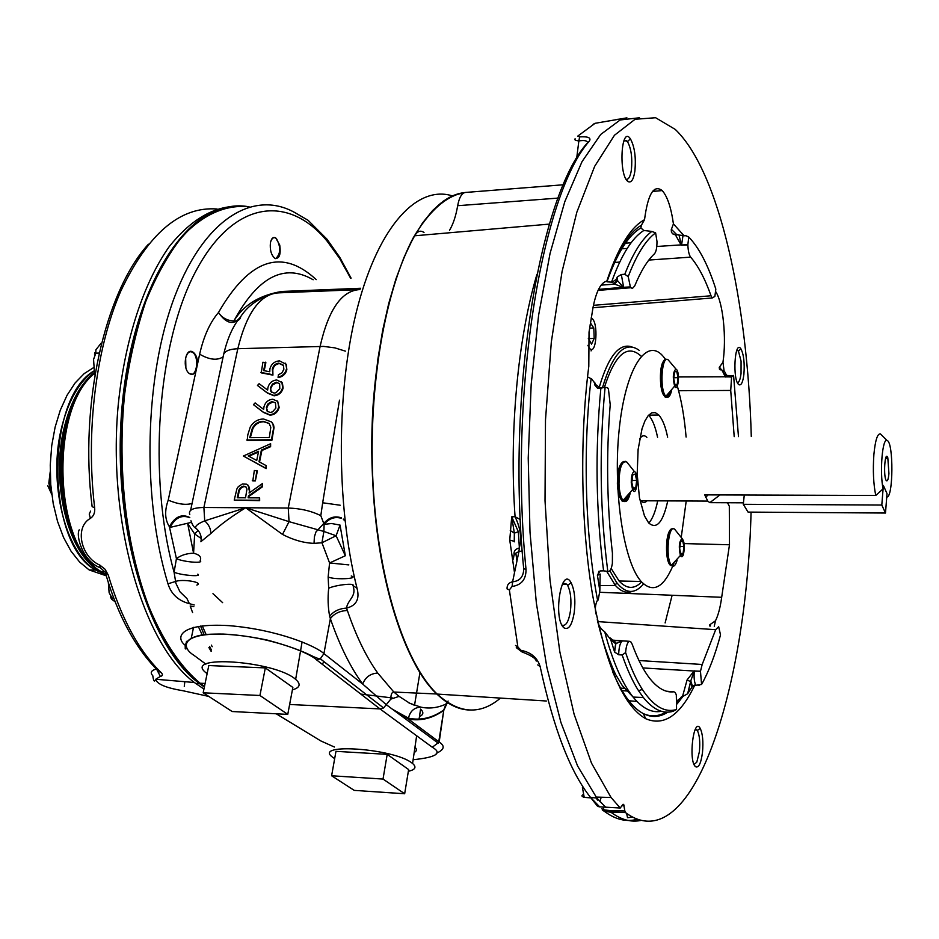 <?xml version="1.0" encoding="UTF-8"?>
<svg xmlns="http://www.w3.org/2000/svg" width="939" height="939" viewBox="0 0 939 939"><rect width="100%" height="100%" fill="white"/><g stroke="black" fill="none" stroke-linecap="round" stroke-linejoin="round"><path stroke-width="1.41" d="M259.634 497.87L259.657 500.663L234.222 500.1L236.863 488.996L238.33 486.613L242.344 484.019L246.499 484.184C249.398 486.003 250.267 488.949 249.081 493.022L262.556 483.479L261.969 486.367L248.483 495.921L248.096 497.823L259.634 497.87L259.164 500.229L234.222 500.1M248.072 485.217L249.751 492.552M262.556 483.479L262.474 486.801L248.988 496.355L248.694 497.823M271.524 421.904L273.531 424.792L274.024 427.679L271.923 440.238L247.215 440.438L247.79 434.851L250.349 426.787C253.659 421.646 258.084 419.052 263.636 419.029L271.594 421.975L273.038 424.334L273.495 428.747L271.43 439.781L246.722 439.98M281.407 381.809L282.393 382.995L283.132 388.089C281.759 392.748 278.754 395.331 274.094 395.824L267.533 393.159L257.45 385.448L259.129 383.699L267.638 390.096L267.932 387.514C269.258 382.971 272.193 380.459 276.712 379.955L281.923 382.525L282.651 387.619C281.289 392.279 278.273 394.849 273.613 395.354L267.052 392.678L257.45 385.448M282.874 364.684L279.423 363.581C275.855 364.027 273.648 366.057 272.803 369.684L272.932 375.131L261.265 372.853L262.897 362.231L265.866 362.654L264.199 370.694M285.163 363.1L286.348 364.625L286.841 369.802C285.609 374.133 282.792 376.715 278.367 377.548L278.355 374.825L281.946 372.865L283.871 369.238L283.437 365.506L279.423 363.581M277.416 401.035L279.2 407.444C277.827 412.139 274.81 414.721 270.127 415.202L263.554 412.479L253.448 404.674L255.126 402.913L263.659 409.404L263.965 406.798C265.303 402.232 268.237 399.709 272.78 399.216L277.744 401.446L278.719 406.974C277.345 411.669 274.317 414.252 269.646 414.733L263.073 412.01L253.448 404.674M266.183 465.627L266.16 468.608L243.389 456.025L270.632 443.724L270.127 446.225L261.394 450.063L259.011 461.73L266.183 465.627L265.667 468.162L243.389 456.025M270.632 443.724L270.608 446.682L261.887 450.52L259.54 462.011M257.392 470.944L255.349 480.909L252.802 480.909L254.34 470.498L257.392 470.944M437.069 694.015L436.94 694.003C404.627 663.791 377.548 580.595 372.806 483.245L371.914 451.612L372.478 419.979L374.508 388.863L377.936 358.757L382.713 330.152L388.723 303.497L395.859 279.153L403.981 257.45L412.937 238.647L422.573 222.93L432.715 210.43L443.231 201.204L453.948 195.265L464.723 192.565C446.541 195.5 429.358 210.594 413.23 237.837C392.69 276.864 377.771 337.711 372.994 406.775C365.189 530.183 395.472 655.692 436.788 693.991L441.647 698.346C450.779 705.741 459.946 709.638 469.16 710.013M289.635 704.473L380.013 708.922L383.558 707.959L390.8 699.121L399.087 696.374L409.838 703.311L420.848 707.149C430.121 709.074 439.206 707.689 448.091 703.018M356.843 289.717L279.071 292.839C260.537 293.625 246.781 312.253 237.813 348.709C228.47 349.191 223.646 351.573 223.341 355.869L190.605 510.335M192.002 503.492C185.593 505.264 177.671 504.137 168.222 500.123L199.643 354.203C203.728 336.256 210.007 322.359 218.482 312.523C226.71 324.19 234.116 325.575 240.713 316.654C233.236 325.434 227.59 337.829 223.787 353.862M316.232 279.634C281.993 247.908 249.41 258.871 218.482 312.523C222.05 317.875 227.191 320.68 233.881 320.95C243.506 305.034 259.469 295.21 281.782 291.466L360.564 288.273M197.73 362.877C197.296 357.642 195.711 354.05 192.965 352.09C185.194 346.702 181.837 369.461 189.795 373.816L192.929 374.321L195.688 372.067M196.838 585.091C204.045 582.297 182.236 578.682 175.417 581.511L167.975 583.788C171.227 594.164 178.363 600.784 189.396 603.671L186.955 598.601L179.971 591.805L175.886 583.272L174.091 572.25L176.426 558.646C183.516 562.038 204.385 563.752 200.183 560.583C201.732 557.179 199.526 554.726 193.575 553.2L194.678 533.962L187.659 523.516L193.575 553.2C186.638 553.4 180.922 555.219 176.426 558.646L169.407 526.732C164.853 519.631 164.454 510.769 168.222 500.123M279.752 245.091L275.667 237.849C273.108 236.698 271.359 238.377 270.409 242.872C269.786 250.009 271.265 255.15 274.834 258.295C279.364 259.011 281.007 254.61 279.752 245.091M205.113 683.451L200.101 683.216L204.491 686.421L200.101 683.216C178.011 664.753 158.222 633.602 143.291 592.169C124.641 534.784 117.645 462.023 124.687 393.84C129.312 360.4 136.343 329.636 145.768 301.525C156.367 275.55 168.504 253.906 182.189 236.581C203.411 214.01 226.534 204.256 249.152 206.862C204.737 197.894 155.064 249.281 133.467 342.782C101.177 470.04 138.221 641.642 200.101 683.216L199.96 683.216C138.08 641.642 101.025 470.04 133.326 342.782C152.811 258.753 195.253 207.519 236.006 206.157M211.158 651.384L208.881 647.511M202.284 635.034L198.27 626.407M192.601 612.58L190.183 605.995L193.845 606.676M360.024 289.588C341.866 290.362 328.556 309.295 320.105 346.385L288.261 508.046L245.689 507.764L282.51 534.42C293.25 540.007 303.755 542.977 314.025 543.364L321.948 542.777L329.577 562.966L328.145 576.957L328.685 588.225C327.652 597.99 327.981 607.345 329.659 616.289L330.364 618.672L323.92 653.614C316.232 646.29 278.648 629.787 229.198 625.656C180.323 622.616 174.419 637.346 185.617 645.621L186.509 641.349M196.838 529.103L195.723 528.047C195.03 525.993 198.023 523.598 204.714 520.852L245.689 507.764C231.593 516.38 219.972 524.971 210.829 533.54L200.958 541.615M269.2 294.823C256.3 299.858 246.804 307.135 240.713 316.654C240.208 319.706 237.931 321.138 233.881 320.95C257.908 276.7 284.341 262.967 313.157 279.763M194.749 527.342L196.932 529.197C200.488 532.683 201.826 536.862 200.923 541.756M345.388 351.139L334.8 347.853L323.615 346.409L237.813 348.709L203.892 507.483L204.714 520.852C208.822 524.572 210.864 528.798 210.829 533.54M198.117 530.429L194.678 533.962L201.228 538.552M191.345 522.366L170.088 527.401C175.088 517.776 181.661 514.537 189.784 517.671M189.396 603.671L194.209 604.974M350.576 278.167L339.519 258.284L327.242 241.311C288.66 194.291 233.412 199.549 195.512 271.782C157.482 343.404 147.376 476.05 174.091 572.25C181.321 575.349 202.425 577.074 197.812 574.163M169.407 526.732C174.854 516.685 181.626 513.598 189.748 517.483M339.484 400.155L322.676 502.776L340.188 505.229M399.087 696.374L393.84 692.043L377.748 673.063C366.233 656.995 356.104 636.137 347.371 610.479L346.538 608.073C356.351 605.678 359.848 599.07 357.031 588.272C335.798 504.313 336.15 388.065 357.806 306.314C379.462 224.362 418.008 184.96 452.363 195.887M322.676 502.776L320.809 515.664L324.108 524.361L323.885 531.451L336.103 535.735L340.047 525.077L345.341 555.747L336.103 535.735L321.948 542.777L323.885 531.451L289.048 521.661L245.689 507.764L203.892 507.483C192.847 507.706 188.14 510.077 189.772 514.584M341.479 517.894C334.789 515.523 328.814 517.471 323.544 523.739L315.927 531.99L314.401 536.815L314.025 543.364M320.809 515.664C311.325 510.957 300.48 508.422 288.261 508.046L289.048 521.661L282.51 534.42M377.748 673.063C370.424 673.509 365.4 677.172 362.7 684.062L386.363 704.743L438.325 743.242L439.182 742.045L432.292 747.244C442.703 753.195 436.306 757.35 413.125 759.721M345.341 555.747L329.577 562.966L348.839 564.902M341.538 518.375C334.977 516.321 329.166 518.316 324.108 524.361L331.526 523.516L340.047 525.077M328.685 588.225C335.986 584.856 355.552 582.743 352.958 585.631L357.031 588.272M329.659 616.289C333.474 611.324 339.108 608.589 346.538 608.073C347.442 600.256 356.667 596.112 353.205 586.816M347.371 610.479C339.789 610.855 334.12 613.59 330.364 618.672C339.672 645.551 350.447 667.347 362.7 684.062L323.92 653.614L320.328 658.814C318.826 658.908 315.704 657.769 310.962 655.422C300.961 650.398 286.559 645.316 267.779 640.198C243.06 634.917 221.792 633.062 203.951 634.647C182.448 637.745 184.69 648.368 185.887 649.06L185.206 648.603M351.245 575.983C360.013 578.882 333.85 579.962 328.145 576.957M345.047 520.981L343.381 519.42M345.047 520.934L343.345 519.091M414.968 747.209C417.139 749.369 416.881 751.118 414.193 752.479M448.114 701.034L443.771 710.377L438.759 741.716L408.383 719.063L393.136 709.649M436.236 753.313C444.347 749.756 445.332 746 439.182 742.045L443.771 710.377C432.409 718.417 420.613 721.305 408.383 719.063L408.477 718.171L393.112 709.638M420.848 707.149C414.216 707.454 410.097 711.128 408.477 718.171C420.649 720.718 432.409 717.995 443.748 710.001L446.741 702.137M278.942 363.1C275.373 363.534 273.167 365.576 272.322 369.203L272.932 375.131M272.451 374.649L260.784 372.372M265.385 362.172L263.636 370.588L269.775 371.774L269.904 368.863C271.348 363.945 274.552 361.28 279.493 360.869L285.867 364.144L286.841 369.802M286.36 369.309C285.139 373.652 282.31 376.234 277.897 377.067M270.35 387.936L270.89 391.575L274.153 393.101L275.913 392.748L279.81 388.711L279.634 383.91L276.383 382.196L272.463 384.039L270.35 387.936L271.559 392.279M276.383 382.196L276.864 382.666L272.486 385.002L270.831 388.406M279.329 383.464L276.864 382.666M266.383 407.233L267.169 411.212L270.197 412.467L272.533 411.857L275.878 408.066L275.467 402.866L271.852 401.516L268.049 403.805L266.383 407.233L267.638 411.669M272.451 401.469L272.932 401.939L268.542 404.275L266.864 407.702M275.35 402.725L272.932 401.939M269.352 437.504L270.796 427.292L269.117 423.419L263.166 421.294C258.518 421.388 254.927 423.642 252.403 428.078L249.715 437.68L269.352 437.504M269.117 423.43L263.659 421.764C259 421.846 255.42 424.099 252.896 428.536L250.314 437.668M248.225 455.873L256.723 460.486L258.601 451.295L248.225 455.873M258.448 452.035L248.905 456.237M256.887 470.498L255.349 480.909M254.856 480.463L252.298 480.463M237.25 497.776L245.537 497.811L246.957 489.09L245.854 486.825L243.753 486.109C240.407 486.918 238.576 489.184 238.26 492.893L237.25 497.776M246.124 487.095L244.257 486.555C240.912 487.353 239.081 489.618 238.776 493.327L237.849 497.776M265.455 296.853L264.763 296.524L265.455 296.853M212.965 593.671L222.637 602.662L212.965 593.671M321.76 663.885L324.483 662.054M79.944 549.01C54.239 510.546 54.098 429.722 79.686 391.176M94.393 372.783C54.826 402.948 49.849 517.366 86.764 558.975L96.823 569.081L105.907 574.609M203.951 689.073L194.35 682.5C143.55 644.553 107.339 522.929 118.173 405.495C124.723 339.789 143.69 282.51 169.372 246.429C189.514 221.358 210.817 208 233.271 206.38M148.421 244.187C104.957 291.724 79.099 404.286 92.139 506.649L94.663 507.811C95.109 512.647 93.689 516.168 90.402 518.387C74.392 527.037 80.648 556.792 99.874 565.137L105.086 569.257L108.196 574.938C121.46 618.766 139.089 651.302 161.109 672.559C163.081 674.554 162.834 675.845 160.346 676.42L155.745 679.261C156.848 684.05 165.863 687.864 182.812 690.705L208.787 696.421M184.83 681.702L184.267 686.327M194.35 682.5L155.745 679.261C154.477 682.477 153.503 681.303 152.799 675.728C149.947 672.688 151.073 670.481 156.203 669.096M158.139 670.974L161.109 672.559M160.346 676.42L156.966 669.847M100.708 568.06L108.196 574.938M79.205 529.866C75.66 535.852 82.773 561.111 100.074 567.708L99.874 565.137M90.614 511.098L89.24 514.079L90.402 518.387M612.181 282.205L616.383 279.282L617.252 277.005L621.325 274.505L623.684 287.545L614.646 284.13L612.181 282.205L606.946 281.817L606.629 281.16M695.693 685.306L701.574 684.484L700.471 671.315L694.297 670.962L690.764 680.904L692.243 685.552L695.693 685.306L692.031 686.972L687.641 693.745L682.465 696.679L687.066 679.989L694.027 671.021L642.828 667.934M614.599 652.053L618.672 654.753L622.17 654.988L625.609 652.582C626.125 646.185 627.358 642.429 629.33 641.302L622.369 640.844L615.878 643.602L614.599 652.053L610.726 639.647L604.681 631.771C600.303 628.649 597.838 624.505 597.286 619.329M596.347 614.904C594.727 609.646 595.126 604.681 597.544 600.009L598.213 599.951L599.845 590.889L597.38 575.055L600.08 570.935L603.601 570.842C595.901 511.133 594.997 450.239 600.878 388.136L605.092 387.314L607.533 387.69L608.449 389.133L610.209 404.709C606.136 455.028 606.876 504.478 612.428 553.071L612.381 563.341C611.418 569.304 609.892 572.004 607.815 571.428L603.601 570.842M598.753 386.845L595.408 384.368L594.493 384.638L594.598 382.889L591.746 379.027L587.521 376.903M687.641 693.745L690.764 680.904L690.681 681.644L687.066 679.989M616.383 279.282L623.308 287.287L630.374 286.923L628.203 276.641L624.799 274.258C633.109 252.943 642.123 238.67 651.83 231.428L643.825 230.478L640.891 227.954L641.36 225.254L644.53 219.703C647.91 193.974 653.802 184.267 662.183 190.57C667.312 196.228 671.056 207.331 673.427 223.881L684.167 235.877M610.127 637.91L615.374 642.182L615.644 643.767L615.374 642.182L612.862 640.198M593.448 305.316L711.034 295.773C705.013 278.789 698.217 265.913 690.646 257.133L648.837 260.056M619.717 262.087L613.613 262.509M678.451 376.95L725.248 376.797L722.068 370.201L719.251 367.395L722.96 362.254C726.657 338.169 723.1 302.687 715.706 291.642M734.204 436.658L730.718 390.448L678.615 390.73M600.033 592.298L721.68 597.298L729.486 544.761L729.31 506.191L727.514 502.752M710.483 626.02L709.79 624.74L715.483 620.796C718.218 615.315 720.283 607.486 721.68 597.298M638.978 660.54L702.196 664.472L715.659 629.693L597.908 621.606M621.278 690.564L626.7 690.998M677.148 700.682L682.465 696.679M613.66 640.433L629.376 641.29L631.067 642.112L632.17 644.236C637.769 659.436 643.802 671.056 650.293 679.097C658.098 688.592 665.962 692.829 673.897 691.797L666.42 691.198M615.608 643.051L616.653 643.133M598.777 571.358L597.967 575.22M622.369 640.844L612.791 640.14M644.53 219.703C630.574 227.156 618.003 247.626 606.805 281.125C600.819 282.58 596.242 291.313 593.061 307.311L589.035 332.113L588.8 366.339C579.492 438.677 580.995 526.591 592.579 594.892C605.632 664.894 623.343 706.163 645.703 718.699C664.119 726.633 680.646 715.095 695.283 684.085M598.542 289.376L623.308 287.287M651.83 231.428L655.622 232.872L656.983 241.464C656.995 247.708 656.15 251.816 654.471 253.776C647.441 260.361 640.832 271.113 634.67 286.008L632.358 288.473L630.961 287.721L598.037 290.409M656.784 246.488L681.057 244.879L675.141 234.374L672.899 233.975L671.467 232.309L671.256 229.715L673.427 223.881M619.904 248.929L627.193 248.448M631.125 242.767L622.968 243.342M673.897 691.797L675.188 692.466L676.315 694.848L676.573 709.461L673.052 711.304C663.11 714.239 653.215 709.638 643.368 697.513L638.673 690.928C632.769 681.749 627.264 669.777 622.17 654.988M715.659 629.693L718.675 626.724L720.518 634.917C715.131 654.988 708.816 671.514 701.574 684.484M594.493 384.638L597.357 388.03L600.878 388.136M624.799 274.258L621.325 274.505M682.946 235.912L681.573 245.009L687.864 244.633L688.745 237.051L686.151 235.806L679.014 235.067L681.315 244.633M688.745 237.051C699.086 247.708 708.112 265.056 715.823 289.083L714.872 296.419L712.208 297.98L592.99 307.722M726.727 375.307L725.178 372.865L725.706 376.891L731.587 376.891L733.582 375.424L738.465 436.623M731.587 376.891L730.718 390.448M731.528 377.055L725.542 376.68M711.034 295.773L712.208 297.98M687.864 244.633L687.864 244.95C688.123 250.913 689.05 254.974 690.646 257.133M687.864 244.95L681.585 245.255M630.374 286.923L630.961 287.721M630.445 287.052L623.684 287.545M702.196 664.472L700.471 671.315M694.144 671.15L700.482 671.174M639.389 350.47C625.327 340.223 613.026 352.594 602.498 387.607M609.857 570.806L616.594 582.473C625.738 593.894 634.729 594.387 643.567 583.952M598.084 386.375L595.396 384.356L594.622 382.196M722.068 370.201L724.697 371.727L721.95 370.682M724.697 371.727L725.178 372.865M732.338 375.588L727.995 375.518L725.659 377.02M675.141 234.374L678.275 234.727L675.188 235.079M678.275 234.727L679.014 235.067M617.087 277.357L617.287 280.092L613.871 283.555M676.573 709.461C664.965 713.112 653.521 706.374 642.241 689.261C636.278 679.93 630.726 667.711 625.609 652.582M607.815 571.428C599.998 511.286 599.082 449.91 605.092 387.314M702.489 752.421C701.01 763.36 698.71 768.137 695.588 766.729C688.111 761.412 693.616 716.222 700.189 728.335C702.665 733.535 703.44 741.564 702.489 752.421M743.888 374.438C742.89 382.22 741.247 385.647 738.97 384.72C732.256 381.117 734.58 338.909 740.906 348.839C743.758 354.402 744.756 362.935 743.888 374.438M634.87 171.156C633.567 179.443 631.384 182.952 628.32 181.685C618.367 176.638 620.937 124.605 630.398 138.819C634.647 146.66 636.137 157.435 634.87 171.156M574.257 612.345C572.097 625.069 568.705 630.257 564.104 627.909C552.625 619.482 561.287 564.55 571.088 582.743C574.586 589.927 575.642 599.798 574.257 612.345M537.742 664.906L540.16 666.608C553.529 728.582 570.325 772.187 590.549 797.422L597.251 805.92L599.105 806.812L620.245 808.01L623.003 804.324M601.876 808.796L604.106 809.899L610.256 810.58L624.834 810.932L623.684 804.359M624.834 810.932L625.421 812.54L604.599 811.496C615.573 819.606 626.383 822.212 637.065 819.313M620.245 808.01L611.066 797.504L591.5 763.149L574.069 714.121L559.879 652.018L549.949 579.598L545.019 500.733L545.489 420.003L551.31 342.172L562.027 271.711L576.828 212.249L594.669 166.332L614.458 135.251L635.093 119.265L655.622 117.727L675.235 129.394C719.45 171.485 747.69 302.616 751.282 436.518M751.071 512.119C746.517 690.365 692.113 862.119 625.421 812.54M722.96 362.254L724.11 371.022M715.483 620.796L714.262 626.243M628.203 276.641C636.607 254.68 645.75 240.079 655.622 232.872M514.513 572.708L509.748 540.089L511.708 516.802L518.351 531.744L519.373 547.942L518.868 551.792L522.201 550.747M513.903 555.524L513.398 559.022C513.187 555.266 515.018 552.86 518.868 551.792L512.612 581.793C519.83 581.065 523.528 576.769 523.716 568.928M587.345 142.153C586.816 140.592 583.988 140.181 578.858 140.92L576.652 158.468M518.351 531.744L514.349 533.117L511.708 516.802L515.065 516.732C519.396 525.676 521.215 534.162 520.535 542.202L519.373 547.942C515.523 548.904 513.739 551.017 514.02 554.268M507.072 588.929C506.872 585.032 508.715 582.649 512.612 581.793L512.107 586.452L509.372 589.903L507.072 588.929M536.955 274.294C517.905 338.11 509.02 431.893 515.065 516.732L520.323 519.607M520.535 542.202L521.579 541.979M510.264 530.547L514.349 533.117L514.255 541.85M509.372 589.903L517.894 647.065L522.765 652.077M521.615 650.457C531.345 652.57 537.519 657.957 540.16 666.608M517.894 647.065L515.534 645.469M526.028 569.492L523.692 568.611C506.285 394.31 539.385 196.697 586.793 143.62L589.446 140.979C541.838 194.267 508.515 393.629 526.028 569.492C526.086 579.445 521.45 585.103 512.107 586.452M626.912 117.845L595.08 123.302L577.731 136.132L579.645 136.883L578.858 140.92C575.478 140.557 574.222 139.841 575.102 138.772L574.973 139.817M579.645 136.883C588.037 136.39 591.312 137.751 589.446 140.979M595.08 123.302L593.131 124.324M618.179 119.171L617.322 119.394M654.506 189.455L654.906 191.239M603.178 807.2L604.599 811.496L602.286 809.981L604.493 811.366L610.855 812.188C620.914 819.688 630.844 822.458 640.68 820.486M605.831 807.423L596.84 798.056L590.549 797.422L599.692 806.871M599.821 801.66L601.23 797.211M596.312 798.009L597.439 800.087M509.748 540.089L514.208 541.322M515.828 553.141L516.955 560.982M672.124 595.256L665.117 622.944M549.397 224.104L414.662 235.795C417.456 231.111 420.566 230.008 424.005 232.508M558.106 198.094L457.669 205.711C459.206 197.495 461.765 193.07 465.345 192.46L563.447 184.772M457.669 205.711C455.908 215.97 453.185 224.175 449.523 230.325M465.345 192.46L466.319 192.378M546.369 701.01L437.116 694.062C404.838 663.087 378.088 580.642 373.006 483.397C367.912 386.199 385.553 287.005 414.662 235.795M596.84 798.056L577.591 765.978L560.9 722.384L546.885 667.418L536.357 603.073L529.995 532.131L528.223 458.032L531.169 384.497L538.61 315.199L550.066 253.389L564.808 201.65L581.992 161.708L600.725 134.441L620.151 119.969L639.482 117.762M610.256 810.58L610.726 812.059L625.292 812.399M511.79 581.957L512.635 581.687M694.062 764.44L696.797 762.186L699.414 751.599C700.248 742.103 699.567 735.084 697.384 730.554L695.376 729.134M626.16 179.267C628.614 179.689 630.362 176.555 631.395 169.853C632.51 157.858 631.196 148.444 627.475 141.613L624.165 140.064M737.42 382.654C739.122 382.373 740.331 379.309 741.047 373.464L741.071 361.116L738.441 351.104L736.927 350.083M561.98 625.128C565.841 626.419 568.647 621.794 570.407 611.23C571.628 600.267 570.701 591.652 567.626 585.373L566.827 584.211L562.931 582.99M888.928 473.502C888.423 478.984 887.59 481.39 886.439 480.721C883.118 477.916 884.808 449.558 887.801 457.716L888.928 473.502M883.094 488.843C879.526 471.941 882.437 437.421 887.097 440.532C893.705 441.764 893.353 498.656 886.745 496.954L887.003 493.574L883.364 485.451L883.094 488.843L875.758 495.463C873.423 484.008 872.801 470.416 873.869 454.711C875.23 440.438 877.413 433.501 880.418 433.888L881.897 435.356M886.216 456.906L886.322 458.455M639.647 438.853C642.006 435.356 644.424 434.851 646.877 437.363M647.041 500.804C644.976 502.999 642.898 502.987 640.809 500.769L639.752 499.384M719.967 494.923L709.814 502.658L743.442 502.823M709.814 502.658L707.76 501.086L704.743 494.876L875.758 495.463M415.273 234.785C430.731 208.505 447.199 194.443 464.664 192.577M500.475 698.088C480.122 715.248 459.03 713.898 437.187 694.062M641.607 581.992C634.201 589.481 626.689 589.152 619.071 580.995L611.16 568.459M604.387 387.408C615.139 354.097 627.381 343.662 641.091 356.116M667.758 500.898C662.946 522.507 656.584 529.842 648.638 522.894L644.471 515.898L639.459 497.823L637.182 474.16L638.109 449.511L642.041 428.689L644.905 421.012L648.18 415.648L651.701 412.831L655.305 412.644L658.814 415.038C662.5 419.158 665.446 426.552 667.641 437.198M665.81 359.637L662.523 355.588C645.903 337.394 625.48 368.839 619.247 429.017C612.815 488.961 623.156 559.949 640.328 580.478L641.137 581.464C652.675 593.26 663.192 588.201 672.7 566.276M672.923 565.736L673.967 563.095M681.327 536.685L686.221 500.992M686.104 437.046C684.461 417.738 681.538 400.753 677.336 386.093M657.57 437.281C655.352 426.646 652.37 419.275 648.638 415.167L658.814 415.038M648.79 523.07C652.535 518.938 655.504 511.532 657.687 500.851M106.26 575.795L89.182 569.961L79.674 562.097L71.024 551.17L63.559 537.472L57.549 521.45L53.218 503.609L50.753 484.583L50.248 465.04L51.715 445.673L55.108 427.175L60.284 410.19L67.033 395.296L75.108 382.971L84.217 373.581L94.017 367.36M89.182 569.961L95.672 570.09C46.023 544.409 44.919 398.535 94.24 370.764C79.615 381.164 68.84 399.674 61.927 426.283C47.513 481.014 65.084 552.543 95.672 570.09L105.966 574.785M94.37 372.501C80.918 383.358 70.977 401.282 64.556 426.247C50.154 481.014 67.69 552.578 98.231 570.137L95.672 570.09M668.322 360.013C661.948 353.674 659.26 388.875 665.61 396.023L665.61 396.023C667.981 398.617 669.965 396.868 671.573 390.8M673.709 377.736L678.028 377.642L676.726 371.375L674.613 371.856M674.754 384.521L677.183 384.474L678.028 377.642L676.726 371.375L674.578 371.926L673.733 378.793L675.035 385.072L677.183 384.474L678.028 377.642M675.035 385.072L675.751 385.765L677.183 384.474M676.902 369.919C680.188 374.943 677.688 392.819 674.625 386.105C672.547 377.724 672.97 372.02 675.904 369.015L676.902 369.919M592.157 349.226L591.042 350.893M589.88 348.698C596.394 355.482 598.577 322.746 591.934 318.497L591.183 318.11M587.908 345.329L589.105 347.759M588.33 338.263L591.511 344.179L594.199 338.439L593.8 328.028L590.69 323.274L590.185 324.307M589.61 328.157L593.8 328.028M588.342 338.603L594.199 338.439M101.013 343.31L95.86 349.836L95.813 353.158L93.56 359.461L94.628 374.778M99.205 353.052L95.813 353.158M190.899 374.321C196.908 375.635 198.974 357.982 193.422 352.97C190.018 350.317 187.436 351.984 185.664 357.982L185.875 367.806M108.325 582.426L109.135 592.744L112.07 597.979L111.541 599.164L115.297 601.922M113.783 598.026L112.07 597.979M275.667 258.648C280.773 253.823 281.019 247.121 276.395 238.541C273.965 236.675 272.04 237.79 270.608 241.875M51.657 493.491L48.816 483.174L50.201 471.824M626.794 462.011C621.841 460.427 619.235 467.739 618.989 483.949C619.353 491.461 620.597 496.801 622.721 499.994L622.721 499.994C625.691 503.316 628.168 501.097 630.175 493.351M631.794 480.463L636.689 480.463L635.21 474.007L632.804 474.876M632.745 487.916L635.738 487.916L636.689 480.463L635.21 474.007L632.757 474.97L631.794 482.458L633.285 488.937L635.738 487.916L636.689 480.463M633.285 488.937L633.919 489.501L635.738 487.916M631.266 482.669C631.29 475.709 632.358 472.047 634.471 471.66C639.365 472.916 636.665 498.586 632.569 489.63L631.266 482.669M682.078 538.528C684.554 541.697 684.977 547.097 683.369 554.726C682.407 557.144 681.421 557.39 680.411 555.454C678.545 547.014 679.108 541.38 682.078 538.528L674.777 529.385C668.674 522.812 665.129 557.637 671.209 564.949C673.122 567.285 674.906 566.311 676.549 562.003L677.148 560.114M680.411 555.442L671.244 565.466C665.246 560.137 667.476 525.863 673.592 528.81M679.719 546.416L683.921 546.475L682.876 540.993L680.529 541.744L679.695 548.787L680.986 554.656L683.087 553.482L683.921 546.475L682.641 540.618L680.646 541.474M680.411 553.435L683.087 553.482L683.921 546.475M680.986 554.656L681.479 555.102L683.087 553.482M744.275 495.006L743.289 504.302L748.078 512.095L885.489 513.034L887.015 493.597L883.364 485.451L881.803 505.041L743.289 504.302M881.803 505.041L885.489 513.034M408.359 771.283C415.367 769.745 416.775 767.14 412.573 763.477L411.798 762.891C393.547 748.442 312.863 742.784 332.418 757.069L334.66 758.653M414.862 705.435L408.688 702.748M392.525 697.982L360.811 694.085M419.475 716.574C423.548 714.72 423.912 712.231 420.566 709.109L419.099 719.11M387.197 754.357L335.974 751.341L331.608 775.767L354.226 790.38L404.662 793.76L408.641 769.569L387.197 754.357L383.018 779.065L331.608 775.767M404.662 793.76L383.018 779.065M292.393 689.872C300.081 687.688 301.161 684.179 295.644 679.355C274.704 660.575 181.321 654.283 206.322 673.028L207.12 673.662M265.326 667.899L208.798 665.551L203.176 692.794L232.168 711.527L287.757 714.379L292.862 687.43L265.326 667.899L259.939 695.494L203.176 692.794M287.757 714.379L259.939 695.494M199.643 354.203C209.397 359.837 217.226 360.717 223.13 356.832M167.975 583.788C141.507 496.895 144.618 374.978 174.865 296.137C205.066 216.944 255.267 188.997 296.278 213.411L308.109 220.313L327.065 239.269L339.789 257.356L351.092 278.144M193.551 627.358L191.274 638.191M200.559 626.078L204.174 634.764M209.62 646.466L211.451 650.07M432.292 747.244L380.013 708.922L316.596 659.894C309.776 652.922 269.739 636.325 223.318 634.071C179.032 633.262 182.225 648.121 193.563 655.046L205.899 664.155M316.596 659.894L320.328 658.814L383.558 707.959M281.782 291.466L279.493 292.827M334.39 747.033L320.798 740.918L276.23 713.793M320.798 740.918L317.182 738.711M94.452 373.452C49.567 408.923 53.676 544.362 100.109 570.935L105.72 574.245M204.362 687.055L199.397 683.545C150.04 647.734 113.537 532.859 121.213 417.573C128.573 302.17 177.107 215.242 227.496 207.284M217.12 209.01C180.147 206.181 148.01 233.611 120.708 291.278C95.919 348.416 85.508 431.717 94.663 507.811M692.031 686.972L690.681 681.644L687.923 693.381M614.458 651.701L615.644 643.767L610.726 639.647M599.845 590.889L600.162 574.046L597.38 575.055M594.504 383.734L594.598 382.889M684.144 543.587L729.486 544.761M622.627 640.821L622.58 640.832C620.21 642.346 618.907 646.983 618.672 654.753M694.308 670.845L694.297 670.962C693.745 677.723 694.297 682.5 695.952 685.306M603.143 387.619L597.357 388.03M632.416 591.335C626.689 593.612 621.008 591.652 615.385 585.431L606.7 571.323M599.399 386.809C608.531 355.951 619.4 342.665 632.006 346.937M661.373 711.281C651.889 713.182 642.464 708.44 633.109 697.067C622.299 683.627 612.815 661.866 604.681 631.771M597.544 600.009C585.29 536.134 582.685 450.286 591.065 379.016M612.24 265.925C621.278 244.809 630.985 231.252 641.36 225.254M671.385 229.304L676.503 234.398M611.5 282.252C621.242 255.126 632.017 237.872 643.825 230.478M710.706 624.165L710.271 625.984M682.735 696.668L677.16 703.863M667.829 712.138C659.847 717.337 651.689 717.83 643.332 713.617C632.534 708.018 622.393 694.285 612.921 672.406M719.79 366.433L720.248 369.919M582.403 787.34L584.211 797.352L586.452 797.54M632.334 817.118L627.534 817.728L626.653 813.479M606.007 811.648L604.176 810.451M624.153 805.85L622.17 805.721M665.915 359.637C659.788 358.041 658.732 391.493 664.765 396.422C666.62 398.066 668.263 396.868 669.695 392.842M668.662 393.781L665.141 396.481M664.155 395.695C659.46 391.164 659.072 365.928 663.627 361.198M671.127 391.328C669.648 396.645 667.829 398.394 665.681 396.575C659.436 391.434 660.81 356.726 667.124 359.496M51.246 489.958L49.943 483.162L50.283 475.956M50.506 480.874L50.812 485.287M50.201 472.563L49.074 483.186L51.586 492.916M623.942 461.425C619.763 462.786 617.674 470.286 617.662 483.937C618.085 492.083 619.494 497.6 621.876 500.487C624.259 502.658 626.36 501.062 628.168 495.675M621.207 499.63C619.047 496.661 617.768 491.402 617.381 483.867C617.404 470.509 619.458 463.22 623.555 461.988M627.099 496.719C625.632 500.311 623.989 501.59 622.17 500.534M629.693 493.949C627.851 500.792 625.562 503.034 622.839 500.663C620.444 497.752 619.024 492.189 618.601 483.961C618.66 469.535 620.902 461.988 625.327 461.319M672.406 528.915C666.444 527.096 664.542 560.172 670.34 565.29L672.347 566.017M671.714 565.536L670.692 565.36M669.789 564.585C665.258 559.973 665.516 534.819 670.129 530.347M673.216 566.217L671.843 565.654M676.69 560.606L676.221 562.05M190.957 520.769C192.389 524.995 193.974 527.413 195.723 528.047L197.929 530.206M185.276 646.537L185.617 645.621M202.284 625.867L206.111 634.541M211.357 645.116L212.202 646.701M390.8 699.121C390.859 694.437 391.88 692.078 393.84 692.043L436.788 693.991M192.965 352.09L192.319 352.102M419.933 672.617L414.533 705.271M104.475 571.687L100.907 571.475L96.823 569.081M195.676 683.522L199.397 683.545L204.456 686.632M105.825 574.316C118.267 616.653 136.061 649.201 159.184 671.948L158.374 671.197M627.311 700.647L636.947 701.421M614.564 676.409L616.782 676.573M601.148 285.127L614.646 284.13L617.557 280.62L617.252 277.005M652.511 191.462L662.183 190.57M699.121 685.353L698.276 685.353M614.47 640.926L613.601 640.868M642.628 689.86L641.208 689.742M624.423 688.393L619.951 688.029M616.594 582.473L615.385 585.431L599.786 585.631M725.108 372.595L725.025 373.652L726.892 375.213M643.368 697.513L633.109 697.067L622.311 685.623L616.172 675.399C615.397 674.93 604.61 650.387 598.331 624.012M642.241 689.261L638.673 690.928M606.946 281.817C617.111 253.154 628.426 235.196 640.891 227.954M666.021 712.114C658.485 716.504 650.927 716.997 643.332 713.617L645.703 718.699M709.79 624.74L709.497 625.961M681.538 696.715L677.183 702.337M719.251 367.395L719.497 369.332M590.443 797.868L584.211 797.352C581.675 796.507 581.276 795.615 583.037 794.687M516.286 647.64L522.014 651.948C531.028 655.352 535.782 658.403 536.251 661.091L536.251 661.091M653.532 191.368L653.204 190.64M611.066 797.504L596.054 797.058M695.024 729.849L696.961 729.955M623.801 140.956L626.759 140.756M736.692 350.658L738.054 350.623M562.332 584.105L566.827 584.211M694.696 765.672L695.588 766.729M697.384 730.554L700.189 728.335M738.089 383.828L738.97 384.72M738.441 351.104L740.906 348.839M626.653 180.03L628.32 181.685M627.475 141.613L630.398 138.819M562.402 625.867L564.104 627.909M567.626 585.373L571.088 582.743M887.097 440.532L880.418 433.888M640.809 500.769L707.76 501.086M705.647 497.33L708.1 494.888M885.454 458.889L887.801 457.716M619.071 580.995L641.137 581.464M674.625 386.105L665.681 396.575L664.765 396.422C665.235 395.272 663.873 400.12 668.732 393.723M675.258 384.884L675.751 385.765M675.904 369.015L668.322 360.024M591.934 318.497L591.241 317.769M94.487 354.109L94.851 352.735M111.119 598.307L110.497 596.864M47.783 485.78L51.786 494.489M632.569 489.63L622.839 500.663L621.876 500.487C622.651 498.715 620.374 505.875 627.158 496.661M633.485 488.656L633.919 489.501M634.471 471.66L626.794 462.023M681.104 554.362L681.479 555.102M418.043 726.27L417.796 727.983M416.646 735.777L412.573 763.477M302.1 641.912L295.644 679.355"/></g></svg>
